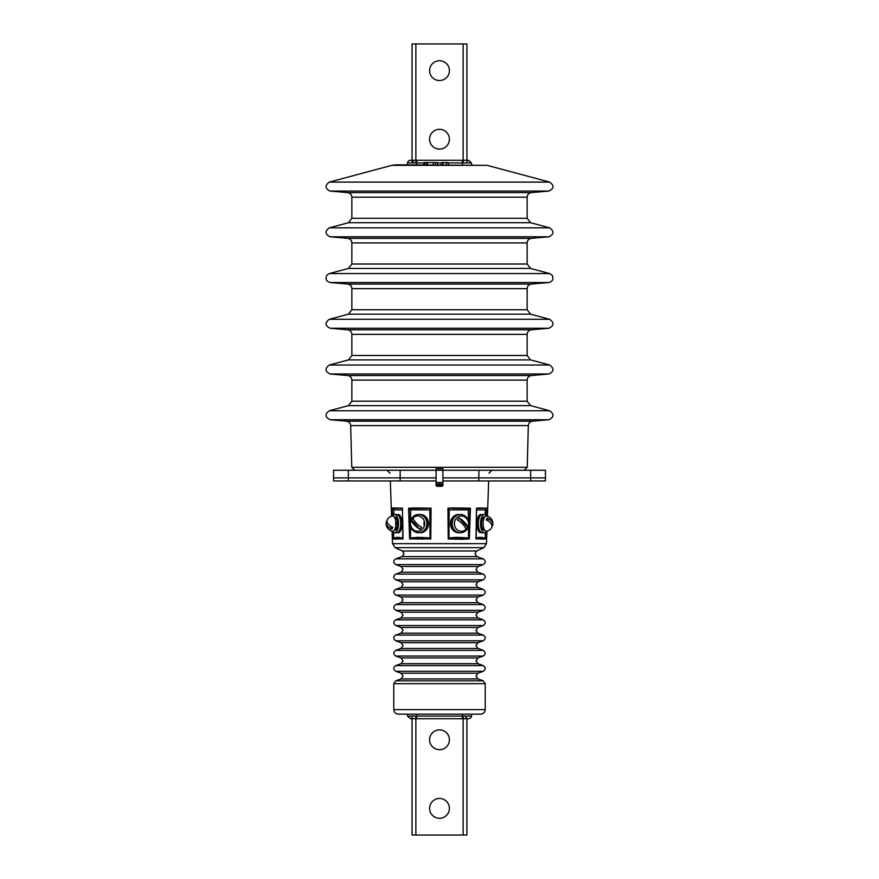<?xml version="1.0" encoding="UTF-8"?>
<svg xmlns="http://www.w3.org/2000/svg" width="879" height="879" viewBox="0 0 879 879"><rect width="100%" height="100%" fill="white"/><g stroke="black" fill="none" stroke-linecap="round" stroke-linejoin="round"><path stroke-width="1.32" d="M441.906 162.549L447.949 162.549L448.642 164.834M423.491 164.834L424.194 162.549L437.281 162.549L437.973 164.834M407.515 716.066L410.537 718.736L416.635 718.736L416.635 716.066L407.515 716.066L407.274 714.166L398.341 714.166L480.659 714.166L471.726 714.166L471.485 716.066A3.044 3.044 0 0 1 465.441 716.066M452.245 507.941L470.441 508.172L469.375 538.937L461.486 539.277L448.224 538.937L447.938 508.172L452.245 507.941L448.301 508.523L448.389 538.783L469.232 538.783L469.88 508.556L468.32 509.897L449.191 509.897L448.96 537.893L456.684 537.344A1.527 0.648 -90 0 0 457.179 538.816L457.3 539.277M486.098 531.828L485.823 538.937L475.968 538.937L476.451 509.787L476.055 538.783L485.768 538.783L485.878 532.059M476.484 508.172L479.165 507.941L476.539 508.523L476.473 509.776L476.484 508.172M479.165 507.941L486.977 508.172L478.791 508.381M486.977 508.172L486.691 516.017M471.726 164.834L471.485 162.934L462.365 162.934L462.365 160.264L410.537 160.264A3.044 3.044 0 0 0 407.515 162.934L407.274 164.834L395.781 164.834L487.175 165.351L391.825 165.351L329.328 182.096L549.672 182.096L487.175 165.351M412.064 507.941L431.062 508.172L430.776 538.937L409.625 538.937L408.559 508.172L426.875 508.381L409.043 508.523L409.768 538.783L430.611 538.783L430.688 508.556L429.809 509.897L410.68 509.897L410.68 520.818M402.736 519.423L403.032 538.937L393.177 538.937L392.902 531.828M392.309 516.017L392.023 508.172L393.429 508.381L392.364 508.523L393.748 509.897L393.748 514.709M392.99 507.941L402.516 508.172L393.429 508.381M393.693 532.509L393.627 537.893L397.231 537.344A1.527 1.384 -90 0 1 396.187 538.816L402.945 538.783L402.67 519.478M397.231 537.344L402.769 537.893L402.659 521.796M392.089 509.787L392.66 515.72M402.505 508.556L402.549 509.787L402.505 508.556M393.627 537.893L393.232 538.783L395.858 539.277M393.122 532.059L393.298 538.673M402.923 538.673L402.769 537.893M399.165 537.344A1.527 1.384 -90 0 1 398.121 538.816L397.813 539.277M408.603 509.787L409.12 508.556M410.658 526.345L410.438 537.893L418.173 537.344A1.527 0.648 -90 0 1 417.679 538.816L417.514 539.277M418.173 537.344L430.04 537.893L429.809 509.897M409.164 508.578L410.68 509.897M410.68 519.412L408.922 519.423M430.688 508.556L426.754 507.941M410.438 537.893L409.867 538.673M430.996 519.423L429.809 519.412M430.534 538.673L430.04 537.893M422.316 537.344A1.527 0.648 -90 0 1 421.821 538.816L421.7 539.277M447.938 509.787L448.312 508.556M456.684 537.344L468.562 537.893L468.342 526.345M468.32 520.818L468.32 509.897M469.88 508.556L452.125 508.381M486.34 515.72L486.548 508.556L485.252 509.897L476.55 509.897M476.341 521.796L476.231 537.893L479.835 537.344A1.527 1.384 -90 0 0 480.879 538.816L481.187 539.277M479.835 537.344L485.373 537.893L485.307 532.509M448.323 508.578L449.191 509.897M449.191 519.412L448.004 519.423M448.96 537.893L448.466 538.673M470.078 519.423L468.32 519.412M469.133 538.673L468.562 537.893M460.827 537.344A1.527 0.648 -90 0 0 461.321 538.816L461.486 539.277M486.911 509.787L486.636 508.523M476.231 537.893L476.077 538.673M485.702 538.673L485.373 537.893M481.769 537.344A1.527 1.384 -90 0 0 482.813 538.816L483.142 539.277M433.028 162.549L433.468 164.834M436.05 162.549L435.358 164.834M446.719 162.549L446.027 164.834M410.537 160.264A3.044 3.044 0 0 1 413.559 162.934M429.589 139.223A9.911 9.911 0 0 1 439.5 129.312A9.911 9.911 0 0 1 449.411 139.223A9.911 9.911 0 0 1 439.5 149.133A9.911 9.911 0 0 1 429.589 139.223M429.589 70.628A9.911 9.911 0 0 1 439.5 60.717A9.911 9.911 0 0 1 449.411 70.628A9.911 9.911 0 0 1 439.5 80.538A9.911 9.911 0 0 1 429.589 70.628M466.936 162.934L466.936 160.67L468.463 160.264L462.365 160.264M466.936 160.264L466.936 43.95L412.064 43.95L412.064 162.934M449.411 739.777A9.911 9.911 0 0 1 439.5 749.688A9.911 9.911 0 0 1 429.589 739.777A9.911 9.911 0 0 1 439.5 729.867A9.911 9.911 0 0 1 449.411 739.777M449.411 808.372A9.911 9.911 0 0 1 439.5 818.283A9.911 9.911 0 0 1 429.589 808.372A9.911 9.911 0 0 1 439.5 798.462A9.911 9.911 0 0 1 449.411 808.372M412.064 716.066L412.064 835.05L466.936 835.05L466.936 718.736M397.517 514.622A9.142 3.868 90 0 1 398.198 514.479A9.142 3.868 90 0 1 402.066 523.62A9.142 3.868 90 0 1 398.198 532.773A9.142 3.868 90 0 1 397.517 532.619M419.92 514.479A9.142 8.285 90 0 1 420.239 514.479A9.142 8.285 90 0 1 428.534 523.62A9.142 8.285 90 0 1 420.239 532.773A9.142 8.285 90 0 1 419.92 532.762M481.483 532.619A9.142 3.868 -90 0 1 480.802 532.773A9.142 3.868 -90 0 1 476.934 523.62A9.142 3.868 -90 0 1 480.802 514.479A9.142 3.868 -90 0 1 481.483 514.622M459.08 532.762A9.142 8.285 -90 0 1 458.761 532.773A9.142 8.285 -90 0 1 450.466 523.62A9.142 8.285 -90 0 1 458.761 514.479A9.142 8.285 -90 0 1 459.08 514.479M436.072 480.934L400.154 480.934L400.154 477.89L436.072 477.89L333.559 477.89L333.559 470.265L436.072 470.265L436.072 468.749L442.928 468.749L442.928 470.265L545.441 470.265L545.441 477.89L442.928 477.89L478.846 477.89L478.846 470.265M400.154 480.934L333.559 480.934L333.559 477.89L348.348 477.89L348.348 470.265M478.846 480.934L545.441 480.934L545.441 477.89L478.846 477.89L478.846 480.934L442.928 480.934M400.154 470.265L400.154 477.89L348.348 477.89L348.348 480.934M436.83 486.274L436.072 485.516L442.928 485.516L442.17 486.274L436.83 486.274L436.072 485.516L436.072 483.988L442.928 483.988L442.928 470.265L436.072 470.265L436.072 482.461L442.928 482.461M436.072 483.988L436.072 482.461M442.17 486.274L442.928 484.747L436.072 484.747M442.928 483.988L442.928 484.747M392.484 531.257A9.142 3.868 -90 0 0 394.616 532.773L396.825 532.773A9.142 3.868 -90 0 0 400.681 523.62A9.142 3.868 -90 0 0 396.825 514.479L394.616 514.479A9.142 3.868 -90 0 0 392.484 515.984M394.616 532.773A9.142 3.868 -90 0 0 398.473 523.62A9.142 3.868 -90 0 0 394.616 514.479M396.671 523.642A4.878 2.066 -90 0 0 396.671 523.62A4.878 2.066 -90 0 0 396.605 522.379M395.528 524.411L397.473 523.642L395.913 523.906M397.473 523.642A6.779 2.868 90 0 1 394.616 530.4L394.177 530.4M394.177 516.841L394.616 516.841A6.779 2.868 90 0 1 397.396 522.049L395.528 522.829M387.035 520.709A7.647 4.9 22.9 0 0 386.255 522.324A7.779 7.779 0 0 0 392.408 531.246A7.647 3.23 -90 0 0 394.968 529.037A7.647 3.23 -90 0 0 395.605 520.401A7.647 3.23 -90 0 0 392.408 515.995A7.779 7.779 0 0 0 387.65 519.028A7.647 4.9 -157.1 0 0 392.693 527.279A6.691 2.824 90 0 1 392.331 528.356A6.691 2.824 90 0 1 391.869 529.224L390.595 526.202M386.255 522.324A7.647 4.9 22.9 0 0 391.869 529.224M414.998 530.685A7.647 6.933 -90 0 0 422.568 529.037A7.647 6.933 -90 0 0 423.425 519.368A7.647 6.933 -90 0 0 414.998 516.555A7.779 7.779 0 0 0 414.998 530.685M411.493 519.961A6.691 6.065 90 0 1 412.284 518.896A6.691 6.065 90 0 1 413.251 518.028A7.647 2.285 -137.8 0 0 421.645 527.279A6.691 6.065 90 0 1 420.854 528.356A6.691 6.065 90 0 1 419.887 529.224L411.493 519.961A7.647 2.285 42.2 0 0 419.887 529.224M423.766 524.411L424.601 523.642M424.711 523.642A6.779 6.153 90 0 1 423.832 527.136M423.832 520.115A6.779 6.153 90 0 1 424.546 522.049L423.766 522.829M418.569 532.773L419.602 532.773A9.142 8.285 -90 0 0 427.886 523.62A9.142 8.285 -90 0 0 419.602 514.479L418.569 514.479A9.142 8.285 -90 0 0 410.273 523.62A9.142 8.285 -90 0 0 418.569 532.773A9.142 8.285 -90 0 0 426.853 523.62A9.142 8.285 -90 0 0 418.569 514.479M456.432 518.214A7.647 6.933 90 0 0 455.575 527.883A7.647 6.933 90 0 0 464.002 530.685A7.779 7.779 0 0 0 464.002 516.555A7.647 6.933 90 0 0 456.432 518.214M467.507 527.279A6.691 6.065 -90 0 1 466.716 528.356A6.691 6.065 -90 0 1 465.749 529.224A7.647 2.285 42.2 0 0 457.355 519.961A6.691 6.065 -90 0 1 458.146 518.896A6.691 6.065 -90 0 1 459.113 518.028L467.507 527.279A7.647 2.285 -137.8 0 0 459.113 518.028M455.168 527.136A6.779 6.153 -90 0 1 455.168 520.115M460.431 514.479L459.398 514.479A9.142 8.285 90 0 0 451.114 523.62A9.142 8.285 90 0 0 459.398 532.773L460.431 532.773A9.142 8.285 90 0 0 468.727 523.62A9.142 8.285 90 0 0 460.431 514.479A9.142 8.285 90 0 0 452.147 523.62A9.142 8.285 90 0 0 460.431 532.773M491.965 526.532A7.647 4.9 -157.1 0 0 492.745 524.917A7.779 7.779 0 0 0 486.592 515.995A7.647 3.23 90 0 0 484.032 518.214A7.647 3.23 90 0 0 483.395 526.84A7.647 3.23 90 0 0 486.592 531.246A7.779 7.779 0 0 0 491.35 528.213A7.647 4.9 22.9 0 0 486.307 519.961A6.691 2.824 -90 0 1 486.669 518.896A6.691 2.824 -90 0 1 487.131 518.028L488.405 521.038M492.745 524.917A7.647 4.9 -157.1 0 0 487.131 518.028M484.823 530.4L484.384 530.4A6.779 2.868 -90 0 1 481.527 523.62A6.779 2.868 -90 0 1 484.384 516.841L484.823 516.841M486.516 515.984A9.142 3.868 90 0 0 484.384 514.479L482.175 514.479A9.142 3.868 90 0 0 478.319 523.62A9.142 3.868 90 0 0 482.175 532.773L484.384 532.773A9.142 3.868 90 0 0 486.516 531.257M484.384 514.479A9.142 3.868 90 0 0 480.527 523.62A9.142 3.868 90 0 0 484.384 532.773M439.5 550.979L476.693 550.979L474.935 553.748L476.956 556.616L402.044 556.616L404.065 553.748L402.307 550.979L439.5 550.979M439.5 566.483L477.967 566.483L475.957 569.35L477.967 572.218L401.033 572.218L403.043 569.35L401.033 566.483L439.5 566.483M439.5 581.722L477.967 581.722L475.957 584.601L477.967 587.469L401.033 587.469L403.043 584.601L401.033 581.722L439.5 581.722M439.5 596.973L477.967 596.973L475.957 599.841L477.967 602.708L401.033 602.708L403.043 599.841L401.033 596.973L439.5 596.973M439.5 612.213L477.967 612.213L475.957 615.08L477.967 617.948L401.033 617.948L403.043 615.08L401.033 612.213L439.5 612.213M439.5 627.463L477.967 627.463L475.957 630.331L477.967 633.199L401.033 633.199L403.043 630.331L401.033 627.463L439.5 627.463M439.5 642.703L477.967 642.703L475.957 645.571L477.967 648.438L401.033 648.438L403.043 645.571L401.033 642.703L439.5 642.703M439.5 657.942L477.967 657.942L475.957 660.81L477.967 663.689L401.033 663.689L403.043 660.81L401.033 657.942L439.5 657.942M439.5 673.193L477.967 673.193L475.957 676.061L477.967 678.929L401.033 678.929L403.043 676.061L401.033 673.193L439.5 673.193M442.763 162.549L443.258 164.834M398.341 714.166C395.561 713.902 394.045 712.375 393.77 709.595L485.23 709.595L485.23 683.675L393.77 683.675L395.792 680.807L483.208 680.807L485.23 683.675M401.033 673.193L395.792 671.303L483.208 671.303C485.856 669.391 485.856 667.48 483.208 665.568L395.792 665.568L401.033 663.689M401.033 657.942L395.792 656.064L483.208 656.064C485.856 654.152 485.856 652.24 483.208 650.328L395.792 650.328L401.033 648.438M401.033 642.703L395.792 640.813L483.208 640.813C485.856 638.901 485.856 636.989 483.208 635.077L395.792 635.077L401.033 633.199M401.033 627.463L395.792 625.573L483.208 625.573C485.856 623.661 485.856 621.75 483.208 619.838L395.792 619.838L401.033 617.948M401.033 612.213L395.792 610.334L483.208 610.334C485.856 608.422 485.856 606.51 483.208 604.587L395.792 604.587L401.033 602.708M401.033 596.973L395.792 595.083L483.208 595.083C485.856 593.171 485.856 591.259 483.208 589.348L395.792 589.348L401.033 587.469M401.033 581.722L395.792 579.843L483.208 579.843C485.856 577.932 485.856 576.02 483.208 574.108L395.792 574.108L401.033 572.218M401.033 566.483L395.792 564.604L483.208 564.604C485.856 562.692 485.856 560.769 483.208 558.857L395.792 558.857L402.044 556.616M402.307 550.979L395.154 547.65L392.517 543.661L486.483 543.661L486.911 531.18M395.154 547.65L483.846 547.65L486.483 543.661M350.677 425.601L351.776 467.298L527.224 467.298L528.323 425.601L350.677 425.601C350.413 423.063 349.018 421.59 346.502 421.162L532.498 421.162L548.892 419.733C554.045 417.162 554.308 414.174 549.672 410.757L329.328 410.757L348.458 405.626L351.853 401.209L527.147 401.209L527.147 380.091L351.853 380.091C351.633 377.498 350.238 375.981 347.677 375.531L531.323 375.531L548.892 373.993C554.045 371.432 554.308 368.444 549.672 365.027L329.328 365.027L348.458 359.896L351.853 355.479L527.147 355.479L527.147 334.361L351.853 334.361C351.633 331.768 350.238 330.251 347.677 329.801L531.323 329.801L548.892 328.263C554.045 325.702 554.308 322.714 549.672 319.297L329.328 319.297L348.458 314.166L351.853 309.749L527.147 309.749L527.147 288.631L351.853 288.631C351.633 286.038 350.238 284.521 347.677 284.071L531.323 284.071L548.892 282.533C552.99 281.214 553.99 278.665 551.88 274.907L549.672 273.567L329.328 273.567L348.458 268.436L351.853 264.019L527.147 264.019L527.147 242.901L351.853 242.901C351.633 240.308 350.238 238.78 347.677 238.341L531.323 238.341L548.892 236.803C554.045 234.243 554.308 231.254 549.672 227.837L329.328 227.837L348.458 222.706L351.853 218.289L527.147 218.289L527.147 197.171L351.853 197.171C351.633 194.578 350.238 193.05 347.677 192.611L531.323 192.611L548.892 191.073C554.045 188.513 554.308 185.524 549.672 182.096M549.672 227.837L530.542 222.706L348.458 222.706M549.672 273.567L530.542 268.436L348.458 268.436M549.672 319.297L530.542 314.166L348.458 314.166M549.672 365.027L530.542 359.896L348.458 359.896M549.672 410.757L530.542 405.626L348.458 405.626M346.502 421.162L330.108 419.733L548.892 419.733M347.677 375.531L330.108 373.993L548.892 373.993M347.677 329.801L330.108 328.263L548.892 328.263M347.677 284.071L330.108 282.533L548.892 282.533M347.677 238.341L330.108 236.803L548.892 236.803M347.677 192.611L330.108 191.073L548.892 191.073M402.45 509.897L393.748 509.897M430.677 508.578L431.062 509.787M469.836 508.578L470.397 509.787M485.252 514.709L485.252 509.897M427.095 162.549L427.721 164.834M424.81 162.549L424.81 164.834M426.546 162.549L426.546 164.834M407.515 162.934L416.635 162.934L416.635 164.834M416.635 160.264L416.635 162.934L424.074 162.934M448.07 162.934L462.365 162.934L462.365 164.834M441.599 162.934L437.401 162.934M463.123 162.934L463.123 43.95M415.877 162.934L415.877 43.95M415.877 716.066L415.877 835.05M463.123 716.066L463.123 835.05M471.485 716.066L462.365 716.066L462.365 714.166M416.635 718.736L462.365 718.736L462.365 716.066L416.635 716.066L416.635 714.166M530.652 480.934L530.652 470.265M390.056 473.21L387.013 470.265M485.23 709.595C484.955 712.375 483.439 713.902 480.659 714.166M477.967 678.929L483.208 680.807M477.967 673.193L483.208 671.303M477.967 663.689L483.208 665.568M477.967 657.942L483.208 656.064M477.967 648.438L483.208 650.328M477.967 642.703L483.208 640.813M477.967 633.199L483.208 635.077M477.967 627.463L483.208 625.573M477.967 617.948L483.208 619.838M477.967 612.213L483.208 610.334M477.967 602.708L483.208 604.587M477.967 596.973L483.208 595.083M477.967 587.469L483.208 589.348M477.967 581.722L483.208 579.843M477.967 572.218L483.208 574.108M477.967 566.483L483.208 564.604M476.956 556.616L483.208 558.857M487.438 516.215L488.669 480.934M476.693 550.979L483.846 547.65M527.224 467.298L524.181 470.265M351.853 380.091L351.853 401.209M351.853 334.361L351.853 355.479M351.853 288.631L351.853 309.749M351.853 242.901L351.853 264.019M351.853 197.171L351.853 218.289M330.108 191.073C324.955 188.513 324.692 185.524 329.328 182.096M330.108 236.803C324.955 234.243 324.692 231.254 329.328 227.837M330.108 282.533C326.01 281.214 325.01 278.665 327.12 274.907L329.328 273.567M330.108 328.263C324.955 325.702 324.692 322.714 329.328 319.297M330.108 373.993C324.955 371.432 324.692 368.444 329.328 365.027M330.108 419.733C324.955 417.162 324.692 414.174 329.328 410.757M391.825 165.351L395.781 164.834M351.776 467.298L354.819 470.265M527.147 380.091C527.367 377.498 528.762 375.981 531.323 375.531M530.542 405.626L527.147 401.209M527.147 334.361C527.367 331.768 528.762 330.251 531.323 329.801M530.542 359.896L527.147 355.479M527.147 288.631C527.367 286.038 528.762 284.521 531.323 284.071M530.542 314.166L527.147 309.749M527.147 242.901C527.367 240.308 528.762 238.78 531.323 238.341M530.542 268.436L527.147 264.019M527.147 197.171C527.367 194.578 528.762 193.05 531.323 192.611M530.542 222.706L527.147 218.289M532.498 421.162C529.982 421.59 528.587 423.063 528.323 425.601M392.517 543.661L392.089 531.18M391.562 516.215L390.331 480.934M395.792 564.604C393.144 562.692 393.144 560.769 395.792 558.857M395.792 579.843C393.144 577.932 393.144 576.02 395.792 574.108M395.792 595.083C393.144 593.171 393.144 591.259 395.792 589.348M395.792 610.334C393.144 608.422 393.144 606.51 395.792 604.587M395.792 625.573C393.144 623.661 393.144 621.75 395.792 619.838M395.792 640.813C393.144 638.901 393.144 636.989 395.792 635.077M395.792 656.064C393.144 654.152 393.144 652.24 395.792 650.328M395.792 671.303C393.144 669.391 393.144 667.48 395.792 665.568M401.033 678.929L395.792 680.807M393.77 709.595L393.77 683.675M402.901 536.805L402.417 508.425M476.583 508.425L476.099 536.805M488.944 473.21L491.987 470.265M441.719 162.549L441.027 164.834M471.485 162.934L468.463 160.264M462.365 718.736L468.463 718.736M412.064 718.33L410.537 718.736"/></g></svg>
